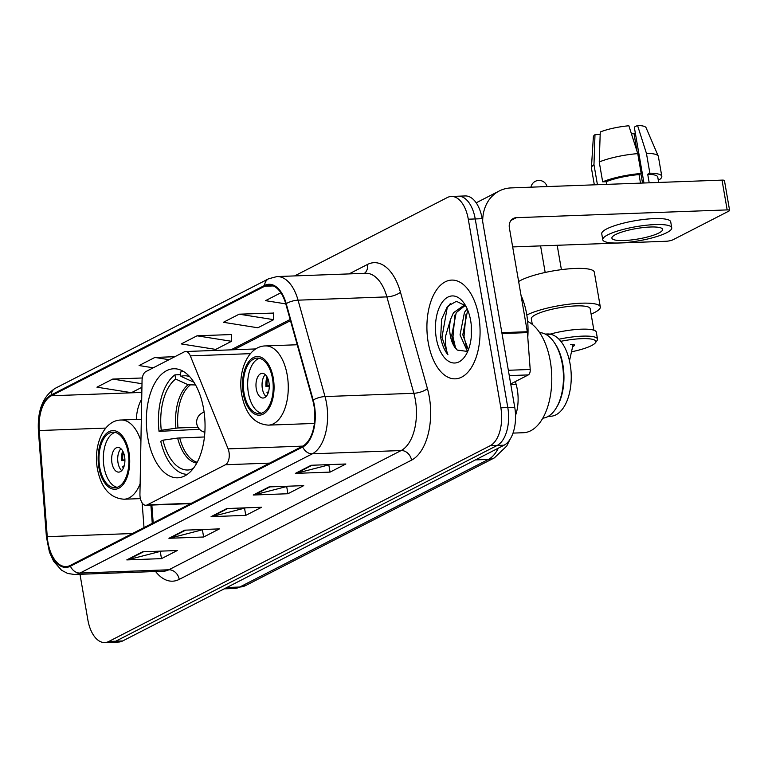 <?xml version="1.0" encoding="UTF-8"?>
<svg xmlns="http://www.w3.org/2000/svg" width="768" height="768" viewBox="0 0 768 768"><rect width="100%" height="100%" fill="white"/><g stroke="black" fill="none" stroke-linecap="round" stroke-linejoin="round"><path stroke-width="1.15" d="M229.008 452.112A10.291 5.53 -92.1 0 0 228.106 448.877L190.33 355.872A10.291 5.53 -92.1 0 0 185.587 351.523A10.291 5.53 -92.1 0 0 184.253 351.878L145.872 371.587A10.291 5.53 -92.1 0 0 142.051 380.659L139.939 494.131A10.291 5.53 -92.1 0 0 145.853 505.277A10.291 5.53 -92.1 0 0 147.187 504.912L225.456 464.746A10.291 5.53 -92.1 0 0 229.008 452.112M203.616 408.95A54.557 29.309 -92.1 0 0 173.683 368.765A54.557 29.309 -92.1 0 0 147.773 437.606A54.557 29.309 -92.1 0 0 177.706 477.802A54.557 29.309 -92.1 0 0 203.616 408.95M515.357 381.571L516.173 384.49A30.883 16.589 87.9 0 1 517.306 389.53A30.883 16.589 87.9 0 1 515.539 415.411M151.853 505.056L153.197 522.874M79.987 574.301L87.85 619.805A30.883 16.589 -92.1 0 0 104.794 642.547L118.675 642.038A30.883 16.589 -92.1 0 0 122.678 640.954L504.086 445.2A30.883 16.589 -92.1 0 0 514.742 407.309L482.17 218.688A30.883 16.589 -92.1 0 0 465.226 195.946L458.285 196.195A30.883 16.589 -92.1 0 1 475.229 218.947A30.883 16.589 -92.1 0 0 458.285 196.195L451.344 196.454A30.883 16.589 -92.1 0 0 447.341 197.53L294.614 275.914M104.794 642.547A30.883 16.589 -92.1 0 0 108.797 641.472L490.205 445.709A30.883 16.589 -92.1 0 0 500.861 407.818L507.802 407.558L475.229 218.947L507.802 407.558A30.883 16.589 -92.1 0 1 497.146 445.459A30.883 16.589 -92.1 0 0 507.802 407.558L514.742 407.309M108.797 641.472L115.738 641.213L497.146 445.459L115.738 641.213A30.883 16.589 -92.1 0 1 111.734 642.288A30.883 16.589 -92.1 0 0 115.738 641.213L122.678 640.954M478.781 316.483A49.411 26.544 -92.1 0 0 451.67 280.09A49.411 26.544 -92.1 0 0 428.208 342.442A49.411 26.544 -92.1 0 0 455.318 378.835A49.411 26.544 -92.1 0 0 478.781 316.483A49.411 26.544 -92.1 0 0 451.67 280.09A49.411 26.544 -92.1 0 0 428.208 342.442A49.411 26.544 -92.1 0 0 455.318 378.835A49.411 26.544 -92.1 0 0 478.781 316.483M313.987 405.763A32.938 17.702 87.9 0 1 302.611 446.179L70.291 565.421A32.938 17.702 87.9 0 1 66.019 566.573A32.938 17.702 87.9 0 1 47.251 536.659L39.235 430.541A32.938 17.702 87.9 0 1 51.302 395.77L264.682 286.253A32.938 17.702 87.9 0 1 268.954 285.11A32.938 17.702 87.9 0 1 285.811 303.984L312.778 400.378A32.938 17.702 87.9 0 1 313.987 405.763M314.41 405.552A33.763 18.144 -92.1 0 0 313.171 400.032L286.205 303.638A33.763 18.144 -92.1 0 0 264.538 285.466L51.168 394.973A33.763 18.144 -92.1 0 0 38.803 430.618L46.819 536.736A33.763 18.144 -92.1 0 0 70.435 566.218L302.755 446.976A33.763 18.144 -92.1 0 0 314.41 405.552M161.472 551.107L127.968 559.747A8.237 6.739 -117.2 0 1 126.787 559.91L161.491 558.634L177.293 550.522L142.589 551.798L126.787 559.91M160.291 551.712L161.491 558.634M203.616 529.469L170.112 538.118A8.237 6.739 -117.2 0 1 168.931 538.282L203.635 537.005L219.437 528.893L184.733 530.17L168.931 538.282M202.435 530.083L203.635 537.005M330.048 464.582L296.544 473.222A8.237 6.739 -117.2 0 1 295.363 473.386L330.067 472.109L345.869 463.997L311.165 465.274L295.363 473.386M328.867 465.187L330.067 472.109M287.904 486.211L254.4 494.851A8.237 6.739 -117.2 0 1 253.219 495.024L287.923 493.738L303.725 485.626L269.021 486.912L253.219 495.024M286.723 486.816L287.923 493.738M245.76 507.84L212.256 516.49A8.237 6.739 -117.2 0 1 211.075 516.653L245.779 515.366L261.581 507.254L226.877 508.541L211.075 516.653M244.579 508.445L245.779 515.366M500.861 407.818L468.288 219.206A30.883 16.589 -92.1 0 0 451.344 196.454M142.291 377.981L112.752 379.066L96.95 387.178L131.434 392.678L141.926 387.283M273.542 313.075L239.184 314.179L223.382 322.291L257.866 327.782L273.667 319.67L273.542 312.912M280.867 292.781L265.526 300.662L285.782 303.888M174.864 356.698L154.896 357.437L139.094 365.549L153.235 367.805M197.04 335.808L181.238 343.92L215.722 349.411L231.523 341.299L231.398 334.541L197.04 335.808L231.523 341.299M239.184 314.179L273.667 319.67M154.896 357.437L169.037 359.693M112.752 379.066L141.994 383.731M527.779 337.334A51.466 27.658 -92.1 0 0 526.685 314.218A51.466 27.658 -92.1 0 0 521.05 295.478M471.312 336.499L471.235 324.835M467.376 351.254L460.042 334.896L464.477 312.336L467.174 308.832M468.384 349.766L462.797 334.79L467.232 312.24L468.058 310.973M465.686 305.856L456.422 301.306L447.466 306.365L441.619 319.238L440.678 337.334C441.994 344.669 444.413 350.467 447.926 354.72C445.958 349.67 445.171 343.526 445.565 336.269L450.557 319.411A23.261 12.499 -92.1 0 0 450.259 335.251A23.261 12.499 -92.1 0 0 457.296 350.093C454.339 346.8 452.496 341.837 451.786 335.194L456.211 312.643L464.659 305.885M450.557 319.411L453.456 312.749L463.277 305.827L465.821 306.096M470.669 320.65A33.562 18.029 -92.1 0 0 464.016 303.187A33.562 18.029 -92.1 0 0 442.829 301.459A33.562 18.029 -92.1 0 0 436.32 338.275A33.562 18.029 -92.1 0 0 465.926 354.893A33.562 18.029 -92.1 0 0 470.669 320.65M457.296 350.093L467.194 351.398M447.926 354.72L441.965 337.286L447.187 307.891L450.384 303.523M455.51 347.75L452.976 336.883L454.934 315.062M466.531 347.347L463.997 336.47L465.946 314.659M510.71 383.952L528.317 374.909L509.27 375.619M482.688 221.702A41.174 33.677 -117.2 0 1 499.258 190.973A41.174 33.677 -117.2 0 1 511.2 187.901L722.016 180.115A5.146 1.056 -9.8 0 1 724.454 180.595L729.6 210.374A5.146 1.056 170.2 0 0 727.162 209.904L516.346 217.68A10.291 8.419 62.8 0 0 513.36 218.448A10.291 8.419 62.8 0 0 509.386 227.923L527.309 331.728A5.146 2.765 87.9 0 1 527.424 332.611L530.208 369.475A5.146 2.765 87.9 0 1 528.317 374.909M512.659 246.922L666.058 241.267A5.146 1.056 170.2 0 0 673.027 239.75L728.87 211.094A5.146 1.056 170.2 0 0 729.6 210.374M658.944 232.963A25.738 5.29 170.2 0 0 662.611 229.382A25.738 5.29 170.2 0 0 643.661 227.52A25.738 5.29 170.2 0 0 615.562 234.566A25.738 5.29 170.2 0 0 611.894 238.147A25.738 5.29 170.2 0 0 630.854 240.01A25.738 5.29 170.2 0 0 658.944 232.963M658.224 179.789L659.27 179.75A33.965 6.979 170.2 0 0 661.814 176.362L658.378 156.509A33.965 6.979 170.2 0 0 658.282 156.182L646.061 127.699A26.765 5.501 170.2 0 0 637.546 125.453L634.301 127.114L643.958 182.995M600.173 134.486L594.989 134.678L593.971 164.688L597.408 184.541L600.95 184.589M671.741 227.808L670.714 221.856A35.002 7.19 170.2 0 0 644.938 219.312A35.002 7.19 170.2 0 0 606.73 228.902A35.002 7.19 170.2 0 0 601.738 233.77L602.765 239.722A35.002 7.19 170.2 0 0 628.541 242.266A35.002 7.19 170.2 0 0 666.749 232.675A35.002 7.19 170.2 0 0 671.741 227.808A35.002 7.19 170.2 0 0 645.965 225.274A35.002 7.19 170.2 0 0 607.757 234.854A35.002 7.19 170.2 0 0 602.765 239.722M606.192 181.709L602.669 181.834L599.242 161.981L600.259 131.971A26.765 5.501 170.2 0 1 628.867 125.77L637.757 153.629L641.184 173.482L639.043 174.586A29.856 6.134 170.2 0 0 606.192 181.709L606.653 184.378M641.184 173.482A33.965 6.979 170.2 0 0 602.669 181.834M637.757 153.629A33.965 6.979 170.2 0 0 599.242 161.981M593.971 164.688A33.965 6.979 170.2 0 0 591.418 167.731A33.965 6.979 170.2 0 0 591.437 168.077L594.326 184.829M594.989 134.678A26.765 5.501 170.2 0 0 593.376 136.79L591.418 167.731M631.517 134.064A20.592 4.234 170.2 0 0 633.926 133.238L637.094 151.565M635.357 133.19L633.926 133.238M658.685 182.458L657.754 177.062A29.856 6.134 170.2 0 0 647.722 174.259L649.862 173.165L646.426 153.312L637.546 125.453M649.2 182.803L647.722 174.259M639.043 174.586L640.522 183.13M661.814 176.362A33.965 6.979 170.2 0 0 649.862 173.165M658.282 156.182A33.965 6.979 170.2 0 0 646.426 153.312M640.906 173.626L642.538 183.053M199.507 429.264L159.043 431.386A51.466 27.658 -92.1 0 1 174.941 374.861L175.661 379.056A47.146 25.334 -92.1 0 0 161.261 430.243L178.003 427.958L197.981 427.219M195.552 384.96L188.131 384.758L175.661 379.056M204.442 436.973L177.638 438.077L162.979 440.17L160.752 441.312A51.466 27.658 -92.1 0 0 187.334 474.336M174.941 374.861L180.643 374.65M183.533 371.501A51.466 27.658 -92.1 0 0 180.211 372.154L180.931 376.349L193.949 382.272M162.979 440.17A47.146 25.334 -92.1 0 0 191.28 469.44L191.482 470.63M161.261 430.243L159.043 431.386M189.638 376.608A47.146 25.334 -92.1 0 0 180.931 376.349M191.28 469.44L193.728 467.894M272.496 378.557A27.792 14.938 -92.1 0 0 257.251 358.08A27.792 14.938 -92.1 0 0 244.051 393.158A27.792 14.938 -92.1 0 0 259.306 413.626A27.792 14.938 -92.1 0 0 272.496 378.557M259.43 358.291A27.792 14.938 -92.1 0 0 248.39 392.995A27.792 14.938 -92.1 0 0 261.456 413.251M539.645 332.64A42.826 23.011 87.9 0 1 553.843 341.914L554.717 343.152A41.174 22.128 87.9 0 1 562.867 364.57A41.174 22.128 87.9 0 1 557.059 406.589L556.282 407.885A42.826 23.011 87.9 0 1 542.803 418.176M545.213 334.061L547.565 333.974A41.174 22.128 87.9 0 1 570.163 364.301A41.174 22.128 87.9 0 1 550.608 416.266L548.246 416.352M553.843 341.914A42.826 23.011 87.9 0 1 562.33 364.195A42.826 23.011 87.9 0 1 556.282 407.885M513.014 433.104L523.411 432.72A56.611 30.422 -92.1 0 0 550.301 361.277A56.611 30.422 -92.1 0 0 527.635 321.418M268.934 382.445A12.355 6.634 -92.1 0 0 262.157 373.354A12.355 6.634 -92.1 0 0 256.291 388.934A12.355 6.634 -92.1 0 0 263.069 398.035A12.355 6.634 -92.1 0 0 268.934 382.445M265.248 374.611A12.355 6.634 -92.1 0 0 262.368 388.714A12.355 6.634 -92.1 0 0 266.054 396.557M267.6 394.301A16.474 8.851 87.9 0 1 266.995 392.477L268.07 391.92A14.41 7.747 87.9 0 0 268.301 392.611M269.261 386.39L265.968 386.515A16.474 8.851 87.9 0 1 266.957 376.742M267.773 378.374A14.41 7.747 87.9 0 0 267.043 385.968L265.968 386.515M267.043 385.968L269.251 385.69M526.819 315.043A40.147 8.246 -9.8 0 1 581.299 303.206A40.147 8.246 -9.8 0 1 600.307 306.912L594.307 272.17A40.147 8.246 170.2 0 0 575.299 268.454A40.147 8.246 170.2 0 0 518.64 281.539M600.307 306.912A40.147 8.246 -9.8 0 1 591.101 314.102M572.304 351.629A29.856 6.134 170.2 0 0 595.392 342.806A29.856 6.134 170.2 0 0 581.683 338.669A29.856 6.134 170.2 0 0 560.832 341.318M595.392 342.806L597.043 340.57A31.91 6.557 170.2 0 0 597.514 339.091A31.91 6.557 170.2 0 0 582.394 336.144A31.91 6.557 170.2 0 0 558.97 339.216M532.301 324.413L531.331 318.826A29.856 6.134 -9.8 0 1 545.866 310.838A29.856 6.134 -9.8 0 1 576.029 305.904A29.856 6.134 -9.8 0 1 590.17 308.669L593.885 330.211M597.514 339.091L596.314 332.141A31.91 6.557 170.2 0 0 581.194 329.194A31.91 6.557 170.2 0 0 546.979 335.059M570.624 344.342A8.237 1.69 -9.8 0 1 574.522 345.101A8.237 1.69 -9.8 0 1 573.005 346.416M128.16 452.64A27.792 14.938 -92.1 0 0 112.906 432.163A27.792 14.938 -92.1 0 0 99.706 467.242A27.792 14.938 -92.1 0 0 114.96 487.709A27.792 14.938 -92.1 0 0 128.16 452.64M115.085 432.384A27.792 14.938 -92.1 0 0 104.045 467.078A27.792 14.938 -92.1 0 0 117.12 487.334M124.589 456.538A12.355 6.634 -92.1 0 0 117.811 447.437A12.355 6.634 -92.1 0 0 111.946 463.027A12.355 6.634 -92.1 0 0 118.723 472.118A12.355 6.634 -92.1 0 0 124.589 456.538M120.902 448.694A12.355 6.634 -92.1 0 0 118.022 462.797A12.355 6.634 -92.1 0 0 121.709 470.64M123.254 468.384A16.474 8.851 87.9 0 1 122.65 466.56L123.725 466.003A14.41 7.747 87.9 0 0 123.955 466.694M124.915 460.483L121.622 460.598A16.474 8.851 87.9 0 1 122.611 450.835M123.427 452.458A14.41 7.747 87.9 0 0 122.698 460.051L121.622 460.598M122.698 460.051L124.915 459.773M228.106 448.877L302.726 446.122M510.835 384.682L516.173 384.49M190.33 355.872L250.397 353.654M147.187 504.912L191.366 503.28M225.456 464.746L269.635 463.114M226.81 587.51L239.76 587.03A20.592 16.838 62.8 0 0 245.731 585.494L234.422 588.47A41.174 22.128 -92.1 0 0 239.76 587.03L488.41 459.418A41.174 22.128 -92.1 0 0 498.278 448.176M475.459 459.888L488.41 459.418A20.592 16.838 62.8 0 0 494.381 457.872L245.731 585.494M482.17 218.688L468.288 219.206M504.086 445.2L490.205 445.709M349.066 273.907L367.43 264.48A51.466 27.658 87.9 0 1 400.454 292.186L427.421 388.579A51.466 27.658 87.9 0 1 411.542 460.147L179.222 579.389A10.291 8.419 62.8 0 0 168.835 569.779L401.155 450.538A41.174 22.128 -92.1 0 0 415.373 400.013A41.174 22.128 -92.1 0 0 413.856 393.283L386.89 296.89A41.174 22.128 -92.1 0 0 365.818 273.293L276.97 276.566A41.174 22.128 87.9 0 1 298.051 300.173A10.291 3.542 164.4 0 0 286.205 303.638M179.222 579.389A51.466 27.658 87.9 0 1 155.587 571.507M163.498 571.219A41.174 22.128 -92.1 0 0 168.835 569.779L79.997 573.053A41.174 22.128 87.9 0 1 74.659 574.493L163.498 571.219M400.454 292.186A10.291 3.542 -15.6 0 1 386.89 296.89L298.051 300.173L325.018 396.566A41.174 22.128 87.9 0 1 326.525 403.296A41.174 22.128 87.9 0 1 312.317 453.821A10.291 8.419 -117.2 0 1 302.755 446.976M313.171 400.032A10.291 3.542 164.4 0 1 325.018 396.566L413.856 393.283A10.291 3.542 -15.6 0 0 427.421 388.579M276.97 276.566L268.646 278.774A10.291 8.419 62.8 0 0 264.538 285.466M51.168 394.973A10.291 8.419 -117.2 0 1 55.277 388.291C42.96 396.24 37.334 410.41 38.4 430.819L46.416 536.938L49.459 552.202L53.654 561.341L61.584 570.269L67.728 573.485L74.659 574.493M70.435 566.218A10.291 8.419 62.8 0 0 79.997 573.053L312.317 453.821L401.155 450.538A10.291 8.419 62.8 0 1 411.542 460.147M364.445 273.341A10.291 8.419 62.8 0 0 367.43 264.48M51.302 395.77L141.83 392.429M141.706 399.082A32.938 17.702 -92.1 0 0 136.301 419.453M39.235 430.541L105.754 428.083M47.251 536.659L132.461 533.52M142.138 502.896L144.01 527.587M264.682 286.253L273.293 285.936M290.141 319.469L230.957 349.843M212.256 516.49L227.808 508.502M254.4 494.851L269.952 486.874M296.544 473.222L312.096 465.245M170.112 538.118L185.664 530.141M127.968 559.747L143.52 551.77M510.989 220.426L516.346 217.68M501.85 332.669L527.309 331.728M727.162 209.904L722.016 180.115M527.424 332.611L502.003 333.552M508.349 370.282L530.208 369.475M190.042 385.162A40.349 21.677 -92.1 0 0 178.003 427.958M177.638 438.077A40.838 21.936 -92.1 0 0 196.752 463.142M188.131 384.758A40.838 21.936 -92.1 0 0 175.92 428.15M179.722 437.885A40.349 21.677 -92.1 0 0 197.203 462.298M243.264 393.562A29.338 15.763 -92.1 0 0 263.165 414.144A29.338 15.763 -92.1 0 0 273.293 378.144A29.338 15.763 -92.1 0 0 253.392 357.562A29.338 15.763 -92.1 0 0 243.264 393.562M287.232 375.12A39.629 21.293 87.9 0 1 268.416 425.136C254.429 424.128 245.558 414.086 241.795 394.992C237.35 371.674 247.978 345.994 265.488 345.926A39.629 21.293 87.9 0 1 287.232 375.12M545.914 186.614A8.237 1.69 170.2 0 0 543.274 186.509A8.237 1.69 170.2 0 0 539.75 186.845M98.918 467.645A29.338 15.763 -92.1 0 0 118.819 488.227A29.338 15.763 -92.1 0 0 128.947 452.237A29.338 15.763 -92.1 0 0 109.046 431.645A29.338 15.763 -92.1 0 0 98.918 467.645M140.131 483.754A39.629 21.293 87.9 0 1 124.07 499.219C110.083 498.221 101.213 488.17 97.45 469.075C93.005 445.766 103.632 420.077 121.142 420.019A39.629 21.293 87.9 0 1 140.928 441.014M185.587 351.523L255.869 348.931M145.853 505.277L190.714 503.616M509.875 439.622L506.736 446.054L494.381 457.872M234.422 588.47L224.198 588.854M268.646 278.774L55.277 388.291M290.477 320.669L233.846 349.738M150.883 505.085L152.266 523.354M476.179 202.819L499.258 190.973M204.125 412.224A10.291 10.291 0 0 0 204.864 432.211M314.39 423.437L268.416 425.136M297.216 344.755L265.488 345.926M569.482 360.874L573.13 344.429M547.027 186.576A8.237 8.237 0 0 0 530.957 187.171M561.408 269.654L557.194 245.28M545.174 272.467L540.586 245.894M140.4 498.624L124.07 499.219M141.331 419.27L121.142 420.019"/></g></svg>
